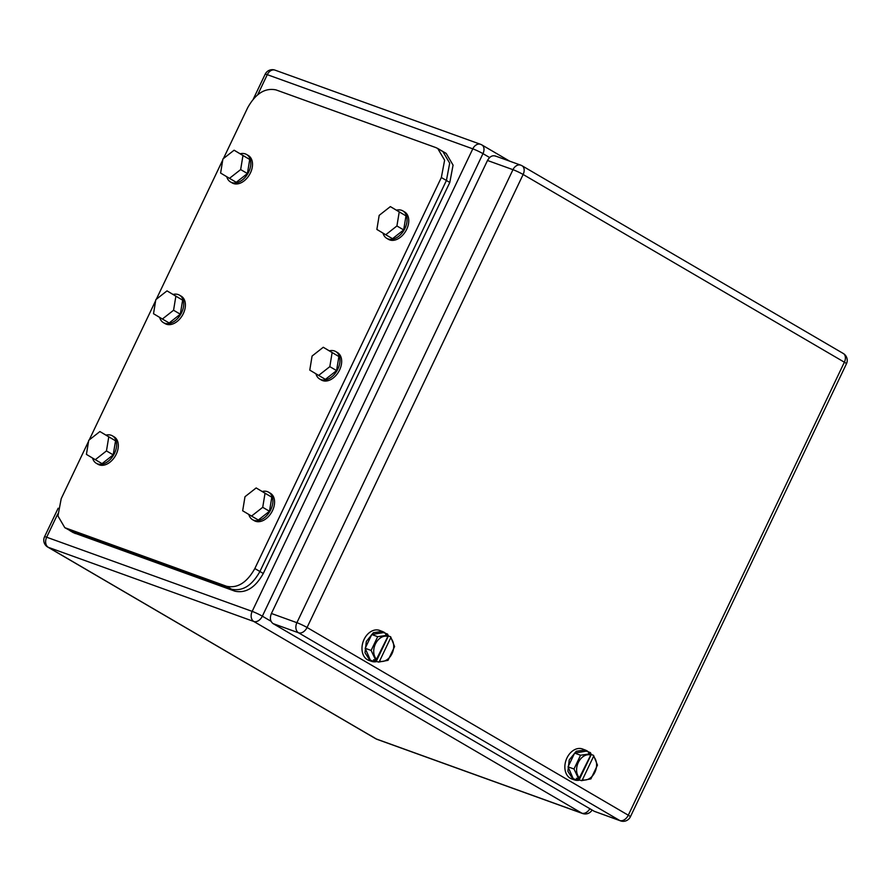 <?xml version="1.0" encoding="UTF-8"?>
<svg xmlns="http://www.w3.org/2000/svg" width="891" height="891" viewBox="0 0 891 891"><rect width="100%" height="100%" fill="white"/><g stroke="black" fill="none" stroke-linecap="round" stroke-linejoin="round"><path stroke-width="1.34" d="M88.565 441.301L61.212 498.659L57.937 515.967L64.809 527.684L71.893 531.593L231.549 589.207C242.541 591.524 251.997 585.621 259.905 571.499L446.413 180.483L449.688 163.164L442.816 151.448L446.191 153.419L453.074 165.136L449.799 182.455L263.291 573.47C255.372 587.592 245.927 593.495 234.934 591.19L73.262 532.629L69.888 530.646L231.549 589.207C242.541 591.524 251.997 585.621 259.905 571.499L446.413 180.483L449.688 163.164L442.816 151.448L440.8 150.512M64.809 527.684L226.481 586.245C237.474 588.561 246.918 582.647 254.837 568.536L441.346 177.521L444.62 160.202L437.737 148.485L435.732 147.538L276.076 89.924C265.084 87.619 255.628 93.522 247.72 107.644L223.407 158.598M222.761 159.957L156.315 299.265M155.669 300.635L89.223 439.931M226.748 176.719A15.915 10.737 -59.7 0 0 226.938 177.342A15.915 10.737 -59.7 0 0 230.524 181.976L232.217 182.956A15.915 10.737 -59.7 0 0 247.085 178.044A15.915 10.737 -59.7 0 0 251.863 160.102A15.915 10.737 -59.7 0 0 248.277 155.48L246.584 154.488A15.915 10.737 -59.7 0 0 240.191 153.764M230.524 181.976A15.915 10.737 -59.7 0 0 245.393 177.064A15.915 10.737 -59.7 0 0 250.171 159.121A15.915 10.737 -59.7 0 0 246.584 154.488M234.099 150.211L249.725 159.456L247.42 173.533L236.249 182.299L229.477 178.345L240.659 169.58L242.965 155.513L234.099 150.211L222.917 158.977L220.612 173.054L229.477 178.345M242.965 155.513L249.725 159.456M240.659 169.58L247.42 173.533M383.007 233.108A15.915 10.737 -59.7 0 0 383.197 233.743A15.915 10.737 -59.7 0 0 386.783 238.365L388.476 239.356A15.915 10.737 -59.7 0 0 403.345 234.444A15.915 10.737 -59.7 0 0 408.123 216.491A15.915 10.737 -59.7 0 0 404.536 211.869L402.843 210.877A15.915 10.737 -59.7 0 0 396.45 210.165M386.783 238.365A15.915 10.737 -59.7 0 0 401.652 233.453A15.915 10.737 -59.7 0 0 406.43 215.511A15.915 10.737 -59.7 0 0 402.843 210.877M390.358 206.601L405.984 215.856L403.679 229.923L392.508 238.699L385.736 234.745L396.918 225.969L399.224 211.902L390.358 206.601L379.176 215.366L376.871 229.444L385.736 234.745M399.224 211.902L405.984 215.856M396.918 225.969L403.679 229.923M159.645 317.385A15.915 10.737 -59.7 0 0 159.845 318.02A15.915 10.737 -59.7 0 0 163.421 322.642L165.113 323.633A15.915 10.737 -59.7 0 0 179.993 318.722A15.915 10.737 -59.7 0 0 184.76 300.779A15.915 10.737 -59.7 0 0 181.174 296.146L179.481 295.155A15.915 10.737 -59.7 0 0 173.099 294.442M163.421 322.642A15.915 10.737 -59.7 0 0 178.3 317.731A15.915 10.737 -59.7 0 0 183.067 299.788A15.915 10.737 -59.7 0 0 179.481 295.155M167.007 290.878L182.633 300.133L180.327 314.2L169.145 322.976L162.385 319.023L173.567 310.246L175.872 296.18L167.007 290.878L155.825 299.654L153.519 313.721L162.385 319.023M175.872 296.18L182.633 300.133M173.567 310.246L180.327 314.2M315.904 373.775A15.915 10.737 -59.7 0 0 316.105 374.409A15.915 10.737 -59.7 0 0 319.691 379.031L321.373 380.023A15.915 10.737 -59.7 0 0 336.252 375.111A15.915 10.737 -59.7 0 0 341.019 357.168A15.915 10.737 -59.7 0 0 337.433 352.535L335.751 351.555A15.915 10.737 -59.7 0 0 329.358 350.831M319.691 379.031A15.915 10.737 -59.7 0 0 334.559 374.12A15.915 10.737 -59.7 0 0 339.326 356.177A15.915 10.737 -59.7 0 0 335.751 351.555M323.266 347.267L338.892 356.523L336.586 370.589L325.404 379.366L318.644 375.412L329.826 366.647L332.131 352.569L323.266 347.267L312.084 356.044L309.778 370.11L318.644 375.412M332.131 352.569L338.892 356.523M329.826 366.647L336.586 370.589M92.553 458.052A15.915 10.737 -59.7 0 0 92.742 458.687A15.915 10.737 -59.7 0 0 96.328 463.309L98.021 464.3A15.915 10.737 -59.7 0 0 112.89 459.388A15.915 10.737 -59.7 0 0 117.668 441.446A15.915 10.737 -59.7 0 0 114.081 436.824L112.389 435.833A15.915 10.737 -59.7 0 0 105.996 435.109M96.328 463.309A15.915 10.737 -59.7 0 0 111.197 458.397A15.915 10.737 -59.7 0 0 115.975 440.455A15.915 10.737 -59.7 0 0 112.389 435.833M99.903 431.545L115.54 440.8L113.224 454.867L102.053 463.643L95.292 459.689L106.463 450.924L108.769 436.846L99.903 431.545L88.732 440.321L86.416 454.388L95.292 459.689M108.769 436.846L115.54 440.8M106.463 450.924L113.224 454.867M248.812 514.452A15.915 10.737 -59.7 0 0 249.001 515.076A15.915 10.737 -59.7 0 0 252.587 519.709L254.28 520.689A15.915 10.737 -59.7 0 0 269.149 515.778A15.915 10.737 -59.7 0 0 273.927 497.835A15.915 10.737 -59.7 0 0 270.341 493.213L268.648 492.222A15.915 10.737 -59.7 0 0 262.255 491.498M252.587 519.709A15.915 10.737 -59.7 0 0 267.456 514.786A15.915 10.737 -59.7 0 0 272.234 496.844A15.915 10.737 -59.7 0 0 268.648 492.222M256.163 487.945L271.8 497.189L269.483 511.267L258.312 520.032L251.552 516.078L262.722 507.313L265.039 493.235L256.163 487.945L244.992 496.71L242.675 510.788L251.552 516.078M265.039 493.235L271.8 497.189M262.722 507.313L269.483 511.267M594.308 811.322L619.78 820.522A7.963 5.825 109.8 0 0 620.492 820.856L594.308 811.322L273.08 623.611C270.207 621.383 269.65 618.009 271.421 613.487L296.892 622.686L512.971 169.68A7.963 0.724 25.5 0 1 523.14 174.48L307.061 627.487L628.289 815.209L844.367 362.203L523.14 174.48A7.963 5.368 120.3 0 0 522.059 165.771L843.287 353.493A7.963 5.368 120.3 0 1 844.367 362.203A7.963 0.724 -154.5 0 1 846.45 363.784L630.383 816.791A7.963 0.724 -154.5 0 0 628.289 815.209A7.963 5.368 -59.7 0 1 619.78 820.522L298.563 632.799A7.963 5.368 -59.7 0 0 307.061 627.487A7.963 0.724 25.5 0 0 296.892 622.686A7.963 5.825 109.8 0 0 298.563 632.799L273.08 623.611M521.458 165.492A7.963 5.368 120.3 0 1 522.059 165.771A7.963 7.963 0 0 0 520.745 165.158A7.963 5.825 -70.2 0 0 512.971 169.68L487.488 160.48L271.421 613.487M487.488 160.48C489.872 156.315 492.69 154.923 495.975 156.293M387.563 634.069L383.486 632.599L371.747 634.537L365.176 648.303L370.355 660.12L374.432 661.601L376.303 661.289L388.387 635.951L387.563 634.069L385.68 634.381L387.941 635.194L377.695 636.686L371.124 650.452L365.176 648.303M371.747 634.537L377.695 636.686M379.555 661.144L390.57 638.056A13.02 9.534 -70.2 0 1 392.586 640.863A13.02 9.534 -70.2 0 1 390.96 655.553A13.02 9.534 -70.2 0 1 379.555 661.144L378.564 662.102L388.03 660.331L394.602 646.565L390.648 636.775L388.387 635.951M378.564 662.102L376.303 661.289M374.432 661.601L373.596 659.708L375.857 660.521L371.124 650.452M376.848 659.563A13.02 9.534 -70.2 0 1 374.833 656.756A13.02 9.534 -70.2 0 1 376.47 642.077A13.02 9.534 -70.2 0 1 387.863 636.475L375.857 660.521M387.863 636.475L387.941 635.194M390.57 638.056L390.648 636.775M376.971 661.523A15.915 11.661 -70.2 0 1 371.514 661.334L368.796 660.354A15.915 11.661 -70.2 0 1 367.37 659.685A15.915 11.661 -70.2 0 1 363.617 640.429A15.915 11.661 -70.2 0 1 379.599 630.405L383.743 632.053A15.915 11.661 -70.2 0 1 385.369 633.278M371.514 661.334A15.915 11.661 -70.2 0 1 370.088 660.665L365.009 652.758L366.335 641.409L373.374 632.721L382.317 631.385M590.432 752.628L586.356 751.146L574.628 753.095L568.057 766.861L573.225 778.678L577.301 780.148L579.183 779.848L591.268 754.51L590.432 752.628L588.561 752.928L590.822 753.753L580.564 755.245L574.004 769L568.057 766.861M574.628 753.095L580.564 755.245M582.436 779.703L593.451 756.615A13.02 9.534 -70.2 0 1 595.466 759.422A13.02 9.534 -70.2 0 1 593.84 774.112A13.02 9.534 -70.2 0 1 582.436 779.703L581.444 780.661L590.911 778.89L597.471 765.124L593.529 755.334L591.268 754.51M581.444 780.661L579.183 779.848M577.301 780.148L576.477 778.266L578.738 779.079L574.004 769M579.729 778.121A13.02 9.534 -70.2 0 1 577.713 775.315A13.02 9.534 -70.2 0 1 579.339 760.636A13.02 9.534 -70.2 0 1 590.744 755.033L578.738 779.079M590.744 755.033L590.822 753.753M593.451 756.615L593.529 755.334M579.852 780.082A15.915 11.661 -70.2 0 1 574.394 779.892L571.677 778.912A15.915 11.661 -70.2 0 1 570.251 778.244A15.915 11.661 -70.2 0 1 566.498 758.987A15.915 11.661 -70.2 0 1 582.48 748.963L586.623 750.612A15.915 11.661 -70.2 0 1 588.249 751.837M574.394 779.892A15.915 11.661 -70.2 0 1 572.969 779.224L567.879 771.316L569.215 759.967L576.254 751.28L585.198 749.944M57.77 513.918L46.666 537.217L252.175 611.382L472.798 148.842L267.278 74.666L257.711 94.747M44.55 536.75A7.963 7.963 0 0 0 47.713 547.052A7.963 5.368 120.3 0 0 48.326 547.33L376.303 738.995L581.823 813.16L253.835 621.495L48.326 547.33A7.963 5.825 -70.2 0 1 46.666 537.217A7.963 0.724 25.5 0 0 44.55 536.75L58.149 508.226M253.835 621.495A7.963 5.825 -70.2 0 1 252.175 611.382A7.963 0.724 -154.5 0 1 262.344 616.182A7.963 5.368 120.3 0 1 253.835 621.495M481.285 144.654A7.963 5.368 120.3 0 1 481.886 144.932A7.963 5.368 120.3 0 1 482.967 153.642A7.963 0.724 -154.5 0 0 472.798 148.842A7.963 5.825 -70.2 0 1 480.572 144.32L275.052 70.144A7.963 7.963 0 0 0 265.173 74.209A7.963 0.724 25.5 0 1 267.278 74.666A7.963 5.825 -70.2 0 1 275.052 70.144M489.627 157.529L482.967 153.642L262.344 616.182L271.042 621.272M47.713 547.052L375.701 738.717A7.963 5.368 -59.7 0 0 376.303 738.995A7.963 5.825 -70.2 0 0 377.016 739.33L582.536 813.494A7.963 5.825 -70.2 0 1 581.823 813.16A7.963 5.368 120.3 0 0 589.864 808.727M234.934 591.19L226.481 586.245M263.291 573.47L254.837 568.536M75.278 533.564L66.825 528.63M449.799 182.455L441.346 177.521M253.345 98.99L265.173 74.209M509.652 161.148L481.886 144.932A7.963 7.963 0 0 0 480.572 144.32M375.701 738.717A7.963 7.963 0 0 0 377.016 739.33M582.536 813.494A7.963 7.963 0 0 0 592.103 810.042M442.816 151.448L437.737 148.485M620.492 820.856A7.963 7.963 0 0 0 630.383 816.791M846.45 363.784A7.963 7.963 0 0 0 843.287 353.493M520.745 165.158L495.262 155.958"/></g></svg>
